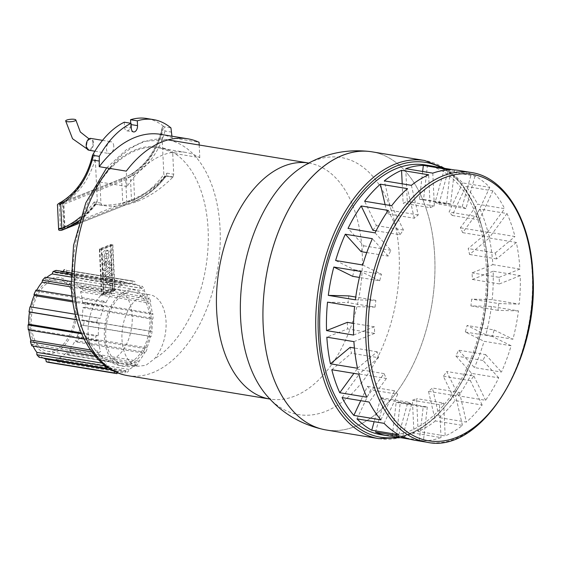 <?xml version="1.0" encoding="UTF-8"?>
<svg xmlns="http://www.w3.org/2000/svg" width="561" height="561" viewBox="0 0 561 561"><rect width="100%" height="100%" fill="white"/><g stroke="black" fill="none" stroke-linecap="round" stroke-linejoin="round"><path stroke-width="0.42" stroke-dasharray="2.81 2.1" d="M103.392 275.774L109.451 270.206L109.304 266.987L103.238 272.555L103.392 275.774L105.279 276.082L111.337 270.514L109.451 270.206M111.337 270.514L111.19 267.295L109.304 266.987M111.19 267.295L105.131 272.863L103.238 272.555M105.131 272.863L105.279 276.082M109.199 264.813L109.051 261.685L104.549 265.823L104.381 262.317L102.824 263.747L103.14 270.381L109.199 264.813L111.085 265.129L105.026 270.69L103.14 270.381M105.026 270.69L104.711 264.063L106.274 262.625L106.436 266.131L110.938 261.994L109.051 261.685M110.938 261.994L111.085 265.129M106.436 266.131L104.549 265.823M106.274 262.625L104.381 262.317M104.711 264.063L102.824 263.747M103.497 278.06L103.631 280.879L107.13 281.334L103.799 284.455L103.925 287.134L110.293 287.968L110.145 284.869L106.8 284.532L109.991 281.566L109.851 278.698L106.513 278.368L109.711 275.514L109.57 272.485L103.497 278.06L105.391 278.368L105.524 281.187L103.631 280.879M105.524 281.187L107.13 281.334M109.016 281.643L107.13 281.398M109.016 281.706L105.685 284.771L103.799 284.455M105.685 284.771L105.812 287.442L103.925 287.134M105.812 287.442L110.293 287.968M112.179 288.277L112.032 285.177L110.145 284.869M112.032 285.177L106.8 284.532M108.694 284.848L106.8 284.497M108.687 284.806L111.877 281.881L109.991 281.566M111.877 281.881L111.744 279.006L109.851 278.698M111.744 279.006L106.513 278.368M108.399 278.677L106.513 278.326M108.399 278.635L111.597 275.83L109.711 275.514M111.597 275.83L111.457 272.8L109.57 272.485M111.457 272.8L105.391 278.368M105.349 250.248C101.674 251.398 101.211 261.545 104.823 261.833L105.889 261.699C109.563 260.549 110.026 250.402 106.415 250.115L105.349 250.248M107.235 250.557C103.561 251.714 103.098 261.854 106.709 262.141L107.775 262.015C111.45 260.858 111.912 250.711 108.301 250.43L107.235 250.557M105.741 258.53A2.658 1.585 99.4 0 0 107.235 255.781A2.658 1.585 99.4 0 0 106.05 253.348A2.658 1.585 99.4 0 0 105.496 253.418A2.658 1.585 99.4 0 0 104.002 256.167A2.658 1.585 99.4 0 0 105.188 258.6A2.658 1.585 99.4 0 0 105.741 258.53M107.389 253.726A2.658 1.585 -80.6 0 1 107.936 253.663A2.658 1.585 -80.6 0 1 109.122 256.089A2.658 1.585 -80.6 0 1 107.628 258.838A2.658 1.585 -80.6 0 1 107.074 258.909A2.658 1.585 -80.6 0 1 105.889 256.482A2.658 1.585 -80.6 0 1 107.389 253.726M99.823 249.491L101.92 293.936L112.649 289.679L110.552 245.234L99.823 249.491L101.709 249.806L112.438 245.55L114.535 289.988L103.806 294.245L101.709 249.806M103.806 294.245L101.92 293.936M114.535 289.988L112.649 289.679M112.438 245.55L110.552 245.234M113.119 290.205L110.959 244.365L99.353 248.972L101.513 294.805L113.119 290.205L115.012 290.514L103.399 295.121L101.513 294.805M103.399 295.121L101.239 249.28L112.845 244.673L110.959 244.365M112.845 244.673L115.012 290.514M101.239 249.28L99.353 248.972M92.958 143.076A5.126 3.057 99.4 0 0 90.672 139.254A5.126 3.057 99.4 0 0 89.606 139.38A5.126 3.057 99.4 0 0 86.724 144.689A5.126 3.057 99.4 0 0 89.003 149.366A5.126 3.057 99.4 0 0 90.069 149.24A5.126 3.057 99.4 0 0 92.958 143.076M113.778 146.211A5.982 3.562 99.4 0 0 111.113 141.758A5.982 3.562 99.4 0 0 106.499 149.1A5.982 3.562 99.4 0 0 109.164 153.553A5.982 3.562 99.4 0 0 113.778 146.211M88.862 150.215A5.982 3.562 99.4 0 0 93.477 142.866A5.982 3.562 99.4 0 0 90.812 138.413M79.445 220.312A126.569 95.665 -111.6 0 0 95.321 204.148A2.714 1.62 -80.6 0 1 95.005 204.148A2.714 1.62 -80.6 0 1 94.97 204.141L94.164 202.009L100.931 203.117L99.935 182.073A110.117 65.658 99.4 0 1 158.419 147.901A110.117 65.658 99.4 0 1 172.725 153.202L199.793 157.655A110.117 65.658 99.4 0 0 185.488 152.354A110.117 65.658 99.4 0 0 127.003 186.525L126.281 171.133M99.935 182.073L127.003 186.525M160.649 134.338A123.862 73.849 -80.6 0 1 172.003 137.81L199.071 142.263M199.197 145.011L199.793 157.655M100.931 203.117L101.737 205.256A2.714 1.62 99.4 0 0 101.772 205.256A2.714 1.62 99.4 0 0 102.088 205.263L101.955 205.291A169.282 100.931 99.4 0 0 102.635 205.41A169.282 100.931 99.4 0 0 137.915 201.126A169.282 100.931 -80.6 0 0 172.935 177.136L172.802 177.213A2.714 1.62 -80.6 0 0 173.139 176.932L173.721 174.247L172.725 153.202M171.925 136.19L172.003 137.81M124.297 122.2L124.521 126.996A5.126 3.057 99.4 0 0 126.807 130.818A5.126 3.057 99.4 0 0 130.762 124.521L130.706 123.259M74.213 224.197L64.431 228.075C63.337 228.488 63.512 228.18 64.957 227.142A124.858 94.374 -111.6 0 0 97.284 200.768L95.3 158.672A102.649 77.586 68.4 0 1 63.814 202.9C62.397 204.295 62.229 204.807 63.316 204.449L125.706 179.702L130.362 176.505A1.711 1.108 -120.8 0 1 130.524 174.625A1.711 1.108 -120.8 0 1 130.629 174.576L123.651 177.928L61.261 202.675C59.627 203.32 59.873 203.026 61.998 201.799A100.938 76.296 -111.6 0 0 94.024 154.051L92.979 154.457A100.938 76.296 68.4 0 1 60.96 202.212C58.12 203.825 57.79 204.19 59.971 203.299L122.361 178.552L131.674 174.162A100.938 76.296 -111.6 0 0 163.693 126.414L163.7 126.407A92.993 55.448 99.4 0 0 146.737 118.497M163.7 126.407L164.191 126.814A92.993 55.448 -80.6 0 0 163.7 126.407L162.648 126.828A100.938 76.296 68.4 0 1 130.629 174.576M161.849 132.277L163.833 174.373A124.858 94.374 68.4 0 1 131.505 200.747L130.362 176.505A102.649 77.586 -111.6 0 0 161.849 132.277L162.129 127.887L162.648 126.828M61.261 202.675A1.711 1.29 -111.6 0 1 61.331 202.64L60.595 202.907C61.5 202.696 62.159 203.222 62.587 204.485L63.316 204.449A1.711 1.29 -111.6 0 0 61.331 202.64L123.729 177.893A1.711 1.29 -111.6 0 0 123.722 177.893A1.711 1.29 -111.6 0 1 125.706 179.702L126.821 203.327L131.505 200.747A1.711 1.122 67.1 0 0 133.195 201.918A126.569 95.665 -111.6 0 0 164.99 176.512L163.833 174.373M164.99 176.512L166.035 176.098L172.802 177.213M102.635 205.41L95.868 204.295A169.282 100.931 -80.6 0 0 131.148 200.011A169.282 100.931 99.4 0 0 166.168 176.021L166.035 176.098A126.569 95.665 68.4 0 1 134.233 201.504L62.222 230.087M95.868 204.295A169.282 100.931 -80.6 0 1 95.188 204.176L101.955 205.291M97.284 200.768L96.366 203.734L94.97 204.141L101.737 205.256M79.283 220.817L96.366 203.734A126.569 95.665 68.4 0 1 79.297 220.782M94.024 154.051L95.3 158.672M171.736 132.151L164.969 131.036L164.191 126.814L170.958 127.929M95.188 204.176L102.088 205.263M58.61 229.021L122.796 203.334L134.626 199.513A124.858 94.374 -111.6 0 0 166.954 173.132L166.168 176.021L172.935 177.136M166.168 176.021L166.035 176.098A2.714 1.62 -80.6 0 0 166.372 175.817L173.139 176.932M131.674 174.162A1.711 1.108 -120.8 0 1 133.483 175.27L134.626 199.513A1.711 1.122 -112.9 0 1 134.247 201.497A1.711 1.122 -112.9 0 1 134.233 201.504M164.969 131.036A102.649 77.586 68.4 0 1 133.483 175.27L57.495 205.417M78.821 222.366L126.821 203.327A1.711 1.29 68.4 0 1 126.099 204.695A1.711 1.29 68.4 0 1 126.064 204.709L133.195 201.918M61.998 201.799A1.711 1.108 59.2 0 1 63.814 202.9L64.957 227.142A1.711 1.122 -112.9 0 1 64.578 229.133M63.316 229.652L63.709 229.442A1.711 1.29 68.4 0 1 63.674 229.456M64.431 228.075L63.702 228.229L62.797 229.821L63.709 229.442A1.711 1.29 68.4 0 0 64.431 228.075L63.316 204.449M162.129 127.887C156.898 149.303 146.365 164.885 130.524 174.625A1.711 1.108 -120.8 0 1 130.531 174.625L123.722 177.893A1.711 1.29 -111.6 0 0 123.651 177.928M51.591 278.586A38.443 22.917 -80.6 0 1 76.731 306.271A38.443 22.917 -80.6 0 1 55.076 352.518A38.443 22.917 -80.6 0 1 29.936 324.833A38.443 22.917 -80.6 0 1 51.591 278.586M63.049 271.517L62.692 272.078A44.417 26.486 99.4 0 0 55.251 272.681L56.149 270.381M116.912 373.64L49.242 362.497L48.716 359.811A44.417 26.486 99.4 0 0 56.156 359.208L57.285 361.845A46.984 28.015 99.4 0 0 58.849 361.291A46.984 28.015 99.4 0 0 60.406 360.604L59.277 357.967A44.417 26.486 99.4 0 0 66.493 352.757L68.218 354.973A46.984 28.015 99.4 0 0 71.009 351.943L69.291 349.727A44.417 26.486 99.4 0 0 75.188 340.709L77.39 342.182A46.984 28.015 99.4 0 0 79.438 337.82L77.236 336.348A44.417 26.486 99.4 0 0 80.924 324.889L83.421 325.422A46.984 28.015 99.4 0 0 84.402 320.401L81.899 319.861A44.417 26.486 99.4 0 0 82.811 307.701L85.391 307.253A46.984 28.015 99.4 0 0 85.16 302.323L82.579 302.772A44.417 26.486 99.4 0 0 80.574 291.776L82.993 290.423A46.984 28.015 99.4 0 0 81.583 286.341L79.164 287.695A44.417 26.486 99.4 0 0 74.55 279.525L76.591 277.506A46.984 28.015 99.4 0 0 74.22 274.897L72.18 276.917A44.417 26.486 99.4 0 0 65.658 272.821L67.166 270.472A46.984 28.015 99.4 0 0 64.508 269.778M104.514 365.856L106.555 363.844A44.417 26.486 -80.6 0 1 101.941 355.674L99.528 357.02A46.984 28.015 -80.6 0 1 98.119 352.939L100.531 351.593A44.417 26.486 -80.6 0 1 98.526 340.59L95.952 341.046A46.984 28.015 -80.6 0 1 95.721 336.116L98.294 335.66A44.417 26.486 -80.6 0 1 99.206 323.508L96.702 322.968A46.984 28.015 -80.6 0 1 97.684 317.94L100.188 318.48A44.417 26.486 -80.6 0 1 103.876 307.014L101.674 305.542A46.984 28.015 -80.6 0 1 103.715 301.18L105.917 302.66A44.417 26.486 -80.6 0 1 111.821 293.634L110.096 291.425A46.984 28.015 -80.6 0 1 112.894 288.396L114.612 290.605A44.417 26.486 -80.6 0 1 121.835 285.395L120.699 282.758A46.984 28.015 -80.6 0 1 122.256 282.071A46.984 28.015 -80.6 0 1 123.82 281.524L124.949 284.161A44.417 26.486 -80.6 0 1 132.389 283.557L131.863 280.872A46.984 28.015 -80.6 0 1 132.024 280.893A46.984 28.015 -80.6 0 1 134.836 281.615L135.362 284.301A44.417 26.486 -80.6 0 1 141.884 288.389L141.891 286.04A46.984 28.015 -80.6 0 1 144.261 288.649L144.254 291.005A44.417 26.486 -80.6 0 1 148.868 299.174L149.247 297.484A46.984 28.015 -80.6 0 1 150.657 301.566L150.278 303.249A44.417 26.486 -80.6 0 1 152.276 314.251L152.823 313.466A46.984 28.015 -80.6 0 1 153.055 318.396L152.508 319.181A44.417 26.486 -80.6 0 1 151.596 331.334L152.073 331.544A46.984 28.015 -80.6 0 1 151.091 336.565L150.621 336.362A44.417 26.486 -80.6 0 1 146.933 347.827L147.101 348.963A46.984 28.015 -80.6 0 1 145.061 353.325L144.892 352.182A44.417 26.486 -80.6 0 1 138.988 361.207L138.679 363.086A46.984 28.015 -80.6 0 1 135.881 366.116L136.197 364.236A44.417 26.486 -80.6 0 1 128.974 369.447L128.076 371.747A46.984 28.015 -80.6 0 1 126.52 372.434A46.984 28.015 -80.6 0 1 124.956 372.988L125.853 370.681A44.417 26.486 -80.6 0 1 118.42 371.291L117.487 372.742M129.514 364.776A38.443 22.917 99.4 0 0 151.168 318.529A38.443 22.917 99.4 0 0 126.029 290.843A38.443 22.917 99.4 0 0 104.374 337.091A38.443 22.917 99.4 0 0 129.514 364.776M126.127 292.982A36.22 21.599 -80.6 0 1 133.658 292.071A36.22 21.599 -80.6 0 1 149.773 325.156A36.22 21.599 -80.6 0 1 129.416 362.637A36.22 21.599 -80.6 0 1 121.884 363.549A36.22 21.599 -80.6 0 1 105.77 330.471A36.22 21.599 -80.6 0 1 126.127 292.982M54.978 350.387A36.22 21.599 99.4 0 0 75.335 312.898A36.22 21.599 99.4 0 0 59.221 279.813A36.22 21.599 99.4 0 0 51.696 280.724A36.22 21.599 99.4 0 0 31.332 318.213A36.22 21.599 99.4 0 0 47.454 351.291A36.22 21.599 99.4 0 0 54.978 350.387M114.795 371.564L115.447 370.548A44.417 26.486 -80.6 0 1 108.925 366.452L107.803 367.56M39.221 357.322L39.228 354.973A44.417 26.486 99.4 0 0 43.365 358.009M31.858 345.878L32.243 344.195A44.417 26.486 99.4 0 0 33.057 346.074M28.281 329.903L28.828 329.118A44.417 26.486 99.4 0 0 28.913 330.008M30.518 306.881A44.417 26.486 99.4 0 0 30.49 307L30.014 306.797M36.76 290.156A44.417 26.486 99.4 0 0 36.22 291.18L36.044 290.037M46.717 277.499A44.417 26.486 99.4 0 0 44.915 279.126L45.224 277.253M57.285 361.845L124.956 372.988M60.406 360.604L128.076 371.747M56.156 359.208L125.853 370.681M118.42 371.291L48.716 359.811M111.611 369.916L115.447 370.548M108.925 366.452L39.228 354.973M102.032 363.093L106.555 363.844M101.941 355.674L32.243 344.195M95.377 356.34L99.528 357.02M91.871 351.915L98.119 352.939M90.468 349.938L100.531 351.593M98.526 340.59L28.828 329.118M84.122 339.096L95.952 341.046M81.675 333.802L95.721 336.116M81.275 332.862L98.294 335.66M99.206 323.508L76.717 319.805M76.675 319.672L96.702 322.968M75.251 314.244L97.684 317.94M30.49 307L100.188 318.48M103.876 307.014L72.839 301.909M72.671 300.766L101.674 305.542M72.053 295.97L103.715 301.18M36.22 291.18L105.917 302.66M111.821 293.634L71.282 286.959M71.177 285.016L110.096 291.425M71.044 281.503L112.894 288.396M44.915 279.126L114.612 290.605M121.835 285.395L70.974 277.022M70.981 274.574L120.699 282.758M128.974 369.447L59.277 357.967M66.493 352.757L136.197 364.236M68.218 354.973L135.881 366.116M71.009 351.943L138.679 363.086M138.988 361.207L69.291 349.727M75.188 340.709L144.892 352.182M77.39 342.182L145.061 353.325M79.438 337.82L147.101 348.963M146.933 347.827L77.236 336.348M80.924 324.889L150.621 336.362M83.421 325.422L151.091 336.565M84.402 320.401L152.073 331.544M151.596 331.334L81.899 319.861M82.811 307.701L152.508 319.181M85.391 307.253L153.055 318.396M85.16 302.323L152.823 313.466M152.276 314.251L82.579 302.772M80.574 291.776L150.278 303.249M82.993 290.423L150.657 301.566M81.583 286.341L149.247 297.484M148.868 299.174L79.164 287.695M74.55 279.525L144.254 291.005M76.591 277.506L144.261 288.649M74.22 274.897L141.891 286.04M141.884 288.389L72.18 276.917M65.658 272.821L135.362 284.301M67.166 270.472L134.836 281.615M132.024 280.893L71.058 270.858L131.863 280.872M132.389 283.557L62.692 272.078M55.251 272.681L124.949 284.161M71.009 272.828L123.82 281.524M324.574 429.684A140.951 84.038 99.4 0 0 355.337 426.416A140.951 84.038 99.4 0 0 434.733 256.847A140.951 84.038 99.4 0 0 370.372 151.575M108.532 290.086A36.22 21.599 99.4 0 0 88.175 327.568A36.22 21.599 99.4 0 0 104.29 360.653A36.22 21.599 99.4 0 0 111.821 359.741A36.22 21.599 99.4 0 0 132.179 322.259A36.22 21.599 99.4 0 0 116.064 289.174A36.22 21.599 99.4 0 0 108.532 290.086M136.751 365.919L138.146 366.228L145.853 365.344L154.289 358.963A36.22 21.599 99.4 0 0 165.993 320.612A36.22 21.599 99.4 0 0 149.899 294.749A36.22 21.599 99.4 0 0 142.368 295.654A36.22 21.599 99.4 0 0 122.095 331.972A36.22 21.599 99.4 0 0 136.751 365.919A111.05 66.212 99.4 0 1 72.937 283.361A111.05 66.212 99.4 0 1 135.489 149.766A111.05 66.212 99.4 0 1 208.117 229.744A111.05 66.212 99.4 0 1 154.289 358.963M326.046 429.95A140.951 84.038 99.4 0 0 355.337 426.416A140.951 84.038 99.4 0 0 434.565 280.535A140.951 84.038 99.4 0 0 371.845 151.8M380.877 434.649A136.681 81.492 99.4 0 0 409.278 431.22A136.681 81.492 99.4 0 0 486.099 289.764A136.681 81.492 99.4 0 0 425.287 164.927M435.385 420.925A136.681 81.492 -80.6 0 1 418.12 431.465L445.189 435.925A136.681 81.492 99.4 0 0 462.453 425.385L435.385 420.925L428.506 391.312A102.509 61.121 -80.6 0 0 432.44 388.016L439.326 417.629L466.394 422.089A136.681 81.492 99.4 0 0 482.137 405.014L455.069 400.554A136.681 81.492 -80.6 0 1 439.326 417.629M471.675 373.395A136.681 81.492 -80.6 0 1 458.519 395.842L485.588 400.295A136.681 81.492 99.4 0 0 498.743 377.848L471.675 373.395L455.862 355.983A102.509 61.121 -80.6 0 0 458.589 350.169L474.396 367.581L501.464 372.034A136.681 81.492 99.4 0 0 511.127 345.744L484.059 341.291A136.681 81.492 -80.6 0 1 474.396 367.581M491.394 306.432A136.681 81.492 -80.6 0 1 485.868 334.77L512.936 339.23A136.681 81.492 99.4 0 0 518.455 310.892L491.394 306.432L470.889 305.899A102.509 61.121 -80.6 0 0 471.668 299.125L492.165 299.658L519.234 304.118A136.681 81.492 99.4 0 0 520.229 275.661L493.161 271.201A136.681 81.492 -80.6 0 1 492.165 299.658M479.943 209.071A136.681 81.492 -80.6 0 1 487.881 232.072L514.949 236.532A136.681 81.492 99.4 0 0 507.011 213.531L479.943 209.071L462.699 232.654A102.509 61.121 -80.6 0 0 460.35 227.787L477.593 204.204L504.662 208.664A136.681 81.492 99.4 0 0 492.916 190.866L465.847 186.406A136.681 81.492 -80.6 0 1 477.593 204.204M447.937 171.547A136.681 81.492 -80.6 0 1 462.692 182.928L489.76 187.388A136.681 81.492 99.4 0 0 475.006 176.007L447.937 171.547L438.877 204.141A102.509 61.121 -80.6 0 0 435.126 202.29L444.186 169.695L471.254 174.148A136.681 81.492 99.4 0 0 459.122 170.495M436.598 167.01A136.681 81.492 -80.6 0 1 444.186 169.695M492.853 264.631L519.921 269.091A136.681 81.492 99.4 0 0 516.33 242.45L489.262 237.99A136.681 81.492 -80.6 0 1 492.853 264.631L472.046 272.884A102.509 61.121 -80.6 0 1 472.362 279.455L493.161 271.201M520.229 275.661L499.423 283.908A102.509 61.121 99.4 0 0 499.115 277.337L472.046 272.884M499.423 283.908L472.362 279.455M499.115 277.337L519.921 269.091M487.881 232.072L468.19 248.551A102.509 61.121 -80.6 0 1 469.564 254.47L489.262 237.99M462.692 182.928L449.073 212.009A102.509 61.121 -80.6 0 1 452.236 215.487L465.847 186.406M422.643 171.47L419.453 199.281A102.509 61.121 -80.6 0 1 423.548 199.393L427.433 165.502M402.209 183.826L403.121 203.208A102.509 61.121 -80.6 0 1 407.279 201.56L405.729 168.686M385.119 204.625L387.251 213.79A102.509 61.121 -80.6 0 1 391.192 210.494L384.306 180.88M372.925 230.305A102.509 61.121 -80.6 0 1 376.368 225.592L364.622 201.252M361.109 251.637A102.509 61.121 -80.6 0 1 363.83 245.823L348.023 228.411M352.617 276.321A102.509 61.121 -80.6 0 1 354.426 269.806L335.632 260.514M327.526 302.148L348.023 302.681A102.509 61.121 -80.6 0 1 348.802 295.906M347.336 322.351A102.509 61.121 99.4 0 0 347.645 328.921L326.839 337.175M331.81 369.734L351.509 353.255A102.509 61.121 -80.6 0 1 350.127 347.329M342.098 397.595L359.342 374.012A102.509 61.121 -80.6 0 1 356.992 369.145L353.907 373.367M357.006 418.878L370.618 389.797A102.509 61.121 -80.6 0 1 367.462 386.312L360.737 400.666M375.512 432.11L384.573 399.516A102.509 61.121 -80.6 0 1 380.814 397.658L374.131 421.697M418.12 431.465L416.571 398.598A102.509 61.121 -80.6 0 1 412.412 400.245L413.962 433.12A136.681 81.492 -80.6 0 1 396.361 436.409L400.245 402.518A102.509 61.121 -80.6 0 1 396.15 402.412L392.42 434.894M458.519 395.842L446.773 371.501A102.509 61.121 -80.6 0 1 443.323 376.214L455.069 400.554M485.868 334.77L467.082 325.485A102.509 61.121 -80.6 0 1 465.265 332L484.059 341.291M518.455 310.892L497.958 310.352A102.509 61.121 99.4 0 0 498.736 303.578L471.668 299.125M497.958 310.352L470.889 305.899M498.736 303.578L519.234 304.118M355.372 299.826L375.87 300.366A102.509 61.121 99.4 0 0 375.092 307.14L348.023 302.681M375.87 300.366L355.751 297.05M375.092 307.14L354.594 306.601M357.504 368.268L377.195 351.789A102.509 61.121 99.4 0 0 378.577 357.708L351.509 353.255M377.195 351.789L354.419 348.037M378.577 357.708L358.879 374.187M516.33 242.45L496.632 258.93A102.509 61.121 99.4 0 0 495.258 253.011L468.19 248.551M496.632 258.93L469.564 254.47M495.258 253.011L514.949 236.532M366.817 397.188L384.061 373.605A102.509 61.121 99.4 0 0 386.41 378.472L359.342 374.012M384.061 373.605L356.992 369.145M386.41 378.472L369.166 402.055M507.011 213.531L489.767 237.114A102.509 61.121 99.4 0 0 487.418 232.247L460.35 227.787M489.767 237.114L462.699 232.654M487.418 232.247L504.662 208.664M482.137 405.014L470.391 380.667A102.509 61.121 99.4 0 0 473.842 375.954L446.773 371.501M470.391 380.667L443.323 376.214M473.842 375.954L485.588 400.295M498.743 377.848L482.93 360.442A102.509 61.121 99.4 0 0 485.651 354.629L458.589 350.169M482.93 360.442L455.862 355.983M485.651 354.629L501.464 372.034M511.127 345.744L492.334 336.46A102.509 61.121 99.4 0 0 494.143 329.938L467.082 325.485M492.334 336.46L465.265 332M494.143 329.938L512.936 339.23M454.501 169.962L450.616 203.846A102.509 61.121 99.4 0 0 446.514 203.741L419.453 199.281M450.616 203.846L423.548 199.393M446.514 203.741L450.406 169.857M380.912 419.852L394.53 390.772A102.509 61.121 99.4 0 0 397.686 394.25L370.618 389.797M394.53 390.772L367.462 386.312M397.686 394.25L384.075 423.331M391.69 205.705L403.436 230.045A102.509 61.121 99.4 0 0 399.993 234.764L376.101 230.83M403.436 230.045L376.368 225.592M399.993 234.764L388.247 210.424M375.092 232.871L390.898 250.276A102.509 61.121 99.4 0 0 388.177 256.089L366.768 252.562M390.898 250.276L363.83 245.823M388.177 256.089L372.371 238.684M362.701 264.974L381.494 274.259A102.509 61.121 99.4 0 0 379.685 280.773L359.419 277.443M381.494 274.259L354.426 269.806M379.685 280.773L360.891 271.489M492.916 190.866L479.304 219.947A102.509 61.121 99.4 0 0 476.142 216.469L449.073 212.009M479.304 219.947L452.236 215.487M476.142 216.469L489.76 187.388M414.705 440.224A136.681 81.492 99.4 0 0 419.326 440.757L423.211 406.872A102.509 61.121 99.4 0 0 427.314 406.977L400.245 402.518M423.211 406.872L396.15 402.412M419.326 440.757L410.161 439.249M427.314 406.977L423.422 440.862A136.681 81.492 99.4 0 0 441.03 437.573L413.962 433.12M396.361 436.409L423.422 440.862M462.453 425.385L455.574 395.764A102.509 61.121 99.4 0 0 459.508 392.476L432.44 388.016M455.574 395.764L428.506 391.312M459.508 392.476L466.394 422.089M475.006 176.007L465.946 208.601A102.509 61.121 99.4 0 0 462.194 206.743L435.126 202.29M465.946 208.601L438.877 204.141M462.194 206.743L471.254 174.148M411.374 185.333L418.254 214.947A102.509 61.121 99.4 0 0 414.32 218.243L387.251 213.79M418.254 214.947L391.192 210.494M414.32 218.243L407.44 188.629M432.797 173.146L434.347 206.013A102.509 61.121 99.4 0 0 430.189 207.661L403.121 203.208M434.347 206.013L407.279 201.56M430.189 207.661L428.639 174.794M441.03 437.573L439.48 404.705A102.509 61.121 99.4 0 0 443.639 403.05L416.571 398.598M439.48 404.705L412.412 400.245M443.639 403.05L445.189 435.925M398.822 434.712L407.882 402.118A102.509 61.121 99.4 0 0 411.641 403.976L384.573 399.516M407.882 402.118L380.814 397.658M411.641 403.976L402.581 436.57M353.598 335.057L374.404 326.804A102.509 61.121 99.4 0 0 374.713 333.381L347.645 328.921M374.713 333.381L353.907 341.628M374.404 326.804L353.556 323.374M124.521 126.996L131.288 128.111M130.762 124.521L131.127 124.584M131.148 200.011L137.915 201.126M166.954 173.132L173.721 174.247M122.361 178.552A1.711 1.29 -111.6 0 0 121.688 179.892L122.796 203.334A1.711 1.29 -111.6 0 0 124.724 205.165M62.334 229.912A1.711 1.29 68.4 0 1 60.406 228.082L59.298 204.639A1.711 1.29 68.4 0 1 59.971 203.299M94.164 202.009A124.858 94.374 68.4 0 1 80.539 216.862M126.064 204.709L78.463 223.587L131.498 202.605M399.137 254.631A130.271 77.67 99.4 0 0 304.504 165.467L309.868 163.125L308.831 163.062A119.591 71.303 99.4 0 0 308.788 163.055L308.831 163.062A119.591 71.303 99.4 0 1 362.189 252.198A119.591 71.303 99.4 0 1 294.82 396.073A119.591 71.303 99.4 0 1 269.967 399.074L270.97 399.348L266.65 395.421A130.271 77.67 99.4 0 0 325.759 411.353A130.271 77.67 99.4 0 0 399.137 254.631M127.859 375.674A119.591 71.303 99.4 0 0 152.718 372.672A119.591 71.303 99.4 0 0 220.08 228.797A119.591 71.303 99.4 0 0 166.722 139.661A119.591 71.303 99.4 0 0 141.87 142.662A119.591 71.303 99.4 0 0 109.381 168.356M378.829 438.639A140.951 84.038 99.4 0 0 408.12 435.105A140.951 84.038 99.4 0 0 487.516 265.535A140.951 84.038 99.4 0 0 424.628 160.488M441.556 167.83A139.24 83.021 -80.6 0 1 487.832 266.173A139.24 83.021 -80.6 0 1 397.209 437.117M426.886 442.229A136.681 81.492 99.4 0 0 455.294 438.8A136.681 81.492 99.4 0 0 532.284 274.371A136.681 81.492 99.4 0 0 471.303 172.5M104.823 261.833L106.709 262.141M107.936 253.663L106.05 253.348M107.074 258.909L105.188 258.6M108.301 250.43L106.415 250.115M89.017 138.847L90.672 139.254M102.523 140.341L111.113 141.758M158.419 147.901L185.488 152.354M126.807 130.818L133.574 131.933M89.003 149.366L87.123 148.974M94.886 151.204L109.164 153.553M101.772 205.256L95.005 204.148M166.386 175.803C157.641 187.528 146.926 196.091 134.247 201.497L131.512 202.605M62.587 204.485L63.702 228.229M59.221 279.813L133.658 292.071M47.454 351.291L121.884 363.549M106.632 167.9L126.541 149.591L143.953 141.26L168.055 139.885M138.146 366.228L104.29 360.653M149.899 294.749L116.064 289.174M444.887 168.377L461.843 183.959L475.153 206.336L484.094 234.182L488.182 265.872L487.649 294.497L483.456 323.339L475.777 351.165L464.936 376.789L451.395 399.109L435.715 417.181L418.527 430.231L400.547 437.664"/><path stroke-width="0.84" d="M66.731 120.075A5.126 1.227 174.9 0 1 73.891 119.255A5.126 1.227 174.9 0 1 75.875 120.033A5.126 1.227 174.9 0 1 74.816 120.903A5.126 1.227 174.9 0 1 69.178 121.793A5.126 1.227 174.9 0 1 65.665 120.945A5.126 1.227 174.9 0 1 66.731 120.075M102.523 140.341L90.812 138.413A5.982 3.562 99.4 0 0 86.198 145.755A5.982 3.562 99.4 0 0 88.862 150.215L94.886 151.204M187.718 138.791L160.649 134.338A123.862 73.849 -80.6 0 0 99.213 166.68L126.281 171.133A123.862 73.849 -80.6 0 1 187.718 138.791A123.862 73.849 -80.6 0 1 199.071 142.263L199.197 145.011M130.706 123.259L130.538 119.731L137.305 120.839A92.993 55.448 -80.6 0 1 153.504 119.612A92.993 55.448 -80.6 0 1 170.958 127.929L171.925 136.19M137.305 120.839L137.529 125.636A5.126 3.057 -80.6 0 1 133.574 131.933A5.126 3.057 -80.6 0 1 131.288 128.111L131.064 123.315L124.297 122.2A92.993 55.448 99.4 0 0 92.972 154.464A92.993 55.448 -80.6 0 0 92.537 155.243L99.304 156.351A92.993 55.448 -80.6 0 1 131.064 123.315M99.213 166.68L99.304 156.351M153.504 119.612L146.737 118.497A92.993 55.448 99.4 0 0 130.538 119.731M59.298 204.639L60.693 204.141A102.649 77.586 -111.6 0 0 92.179 159.906L92.972 154.464M60.96 202.212A1.711 1.108 -120.8 0 0 60.861 202.262A1.711 1.108 -120.8 0 1 60.861 202.262C58.078 203.713 56.956 204.765 57.495 205.417L58.61 229.021C58.379 230.396 59.585 230.753 62.222 230.087L63.526 229.547A1.711 1.122 -112.9 0 1 61.836 228.383L60.693 204.141A1.711 1.108 -120.8 0 1 60.854 202.262C76.696 192.521 87.228 176.939 92.46 155.523L92.537 155.243M80.539 216.862A124.858 94.374 68.4 0 1 61.836 228.383C58.155 229.4 57.678 229.302 60.406 228.082M64.578 229.133A1.711 1.122 -112.9 0 1 64.564 229.14L79.283 220.817M71.009 272.828L56.149 270.381A46.984 28.015 99.4 0 0 54.592 270.935A46.984 28.015 99.4 0 0 53.036 271.615L52.131 273.915A44.417 26.486 99.4 0 0 46.717 277.499M64.508 269.778A46.984 28.015 99.4 0 0 64.354 269.75A46.984 28.015 99.4 0 0 64.192 269.729L62.692 272.078M107.803 367.56L106.885 368.465A46.984 28.015 -80.6 0 1 104.514 365.856L104.914 365.463M117.487 372.742L116.912 373.64A46.984 28.015 -80.6 0 1 116.758 373.612A46.984 28.015 -80.6 0 1 113.939 372.897L114.795 371.564M43.365 358.009A44.417 26.486 99.4 0 0 45.75 359.068L46.275 361.754A46.984 28.015 99.4 0 0 49.088 362.469A46.984 28.015 99.4 0 0 49.242 362.497M33.057 346.074A44.417 26.486 99.4 0 0 36.858 352.364L36.851 354.713A46.984 28.015 99.4 0 0 39.221 357.322L106.885 368.465M28.913 330.008A44.417 26.486 99.4 0 0 30.834 340.113L30.448 341.796A46.984 28.015 99.4 0 0 31.858 345.878L95.377 356.34M75.251 314.244L30.014 306.797A46.984 28.015 99.4 0 0 29.039 311.825L29.509 312.028A44.417 26.486 99.4 0 0 28.597 324.188L28.05 324.973A46.984 28.015 99.4 0 0 28.281 329.903L84.122 339.096M72.053 295.97L36.044 290.037A46.984 28.015 99.4 0 0 34.004 294.399L34.179 295.542A44.417 26.486 99.4 0 0 30.518 306.881M71.044 281.503L45.224 277.253A46.984 28.015 99.4 0 0 42.433 280.283L42.124 282.155A44.417 26.486 99.4 0 0 36.76 290.156M46.275 361.754L113.939 372.897M45.75 359.068L111.611 369.916M36.851 354.713L104.514 365.856M36.858 352.364L102.032 363.093M30.448 341.796L91.871 351.915M30.834 340.113L90.468 349.938M28.05 324.973L81.675 333.802M28.597 324.188L81.275 332.862M76.717 319.805L29.509 312.028M29.039 311.825L76.675 319.672M72.839 301.909L34.179 295.542M34.004 294.399L72.671 300.766M71.282 286.959L42.124 282.155M42.433 280.283L71.177 285.016M70.974 277.022L52.131 273.915M53.036 271.615L70.981 274.574M370.372 151.575A140.951 84.038 99.4 0 0 263.158 324.903A140.951 84.038 99.4 0 0 324.574 429.684C301.348 424.754 282.036 413.331 266.65 395.421A130.271 77.67 99.4 0 1 240.557 317.533A130.271 77.67 99.4 0 1 304.504 165.467C324.833 153.426 346.789 148.798 370.372 151.575M371.845 151.8A140.951 84.038 99.4 0 0 342.554 155.334A140.951 84.038 99.4 0 0 263.326 301.215A140.951 84.038 99.4 0 0 326.046 429.95L378.829 438.639A140.951 84.038 99.4 0 1 315.941 333.592A140.951 84.038 99.4 0 1 395.337 164.022A140.951 84.038 99.4 0 1 424.628 160.488L371.845 151.8M432.054 166.042L425.287 164.927A136.681 81.492 99.4 0 0 396.879 168.356A136.681 81.492 99.4 0 0 320.058 309.812A136.681 81.492 99.4 0 0 380.877 434.649L387.644 435.764A136.681 81.492 -80.6 0 1 375.512 432.11L402.581 436.57A136.681 81.492 99.4 0 0 414.705 440.224L426.886 442.229A136.681 81.492 99.4 0 1 365.905 340.359A136.681 81.492 99.4 0 1 442.895 175.93A136.681 81.492 99.4 0 1 471.303 172.5L459.122 170.495A136.681 81.492 99.4 0 0 454.501 169.962L427.433 165.502A136.681 81.492 -80.6 0 1 432.054 166.042A136.681 81.492 -80.6 0 1 436.598 167.01M405.729 168.686A136.681 81.492 -80.6 0 1 423.338 165.397L450.406 169.857A136.681 81.492 99.4 0 0 432.797 173.146L405.729 168.686M423.338 165.397L422.643 171.47M401.571 170.334L428.639 174.794A136.681 81.492 99.4 0 0 411.374 185.333L384.306 180.88A136.681 81.492 -80.6 0 1 401.571 170.334L402.209 183.826M380.372 184.169L407.44 188.629A136.681 81.492 99.4 0 0 391.69 205.705L364.622 201.252A136.681 81.492 -80.6 0 1 380.372 184.169L385.119 204.625M361.179 205.964L388.247 210.424A136.681 81.492 99.4 0 0 375.092 232.871L348.023 228.411A136.681 81.492 -80.6 0 1 361.179 205.964L372.925 230.305L376.101 230.83M345.303 234.225L372.371 238.684A136.681 81.492 99.4 0 0 362.701 264.974L335.632 260.514A136.681 81.492 -80.6 0 1 345.303 234.225L361.109 251.637L366.768 252.562M355.751 297.05L348.802 295.906L328.304 295.367A136.681 81.492 -80.6 0 1 333.823 267.029L352.617 276.321L359.419 277.443M326.53 330.604A136.681 81.492 -80.6 0 1 327.526 302.148L354.594 306.601A136.681 81.492 99.4 0 0 353.598 335.057L326.53 330.604L347.336 322.351L353.556 323.374M330.436 363.808A136.681 81.492 -80.6 0 1 326.839 337.175L353.907 341.628A136.681 81.492 99.4 0 0 357.504 368.268L330.436 363.808L350.127 347.329L354.419 348.037M339.749 392.728A136.681 81.492 -80.6 0 1 331.81 369.734L358.879 374.187A136.681 81.492 99.4 0 0 366.817 397.188L339.749 392.728L353.907 373.367M353.844 415.392A136.681 81.492 -80.6 0 1 342.098 397.595L369.166 402.055A136.681 81.492 99.4 0 0 380.912 419.852L353.844 415.392L360.737 400.666M371.754 430.252A136.681 81.492 -80.6 0 1 357.006 418.878L384.075 423.331A136.681 81.492 99.4 0 0 398.822 434.712L371.754 430.252L374.131 421.697M392.42 434.894L392.258 436.297A136.681 81.492 -80.6 0 1 387.644 435.764M333.823 267.029L360.891 271.489A136.681 81.492 99.4 0 0 355.372 299.826L328.304 295.367M410.161 439.249L392.258 436.297M131.127 124.584L137.529 125.636M92.179 159.906L98.946 161.021M63.526 229.547A126.569 95.665 -111.6 0 0 79.445 220.312M65.616 228.685L78.463 223.587L65.602 228.692M78.821 222.366L74.213 224.197M79.297 220.782A126.569 95.665 68.4 0 1 64.564 229.14M168.055 139.885L308.788 163.055A119.591 71.303 99.4 0 0 283.971 166.063A119.591 71.303 99.4 0 0 216.609 309.938A119.591 71.303 99.4 0 0 269.925 399.067L127.859 375.674A119.591 71.303 99.4 0 1 74.501 286.538A119.591 71.303 99.4 0 1 109.381 168.356M397.209 437.117A139.24 83.021 -80.6 0 1 318.332 333.402A139.24 83.021 -80.6 0 1 396.767 165.888A139.24 83.021 -80.6 0 1 441.556 167.83M532.599 275.002A134.97 80.475 -80.6 0 1 456.57 437.377A134.97 80.475 -80.6 0 1 368.304 340.169A134.97 80.475 -80.6 0 1 444.326 177.795A134.97 80.475 -80.6 0 1 532.599 275.002M75.875 120.033L80.314 131.989L89.017 138.847M87.123 148.974L72.551 138.735L65.665 120.945M62.222 230.087L63.316 229.652M49.088 362.469L116.758 373.612M127.859 375.674C95.153 370.548 73 331.698 71.17 284.883L73.568 245.311L85.833 202.794L106.632 167.9M400.547 437.664L378.829 438.639M471.303 172.5C505.321 177.409 530.867 220.494 532.95 274.701C539.135 360.968 480.938 454.424 426.886 442.229M444.887 168.377L424.628 160.488"/></g></svg>
